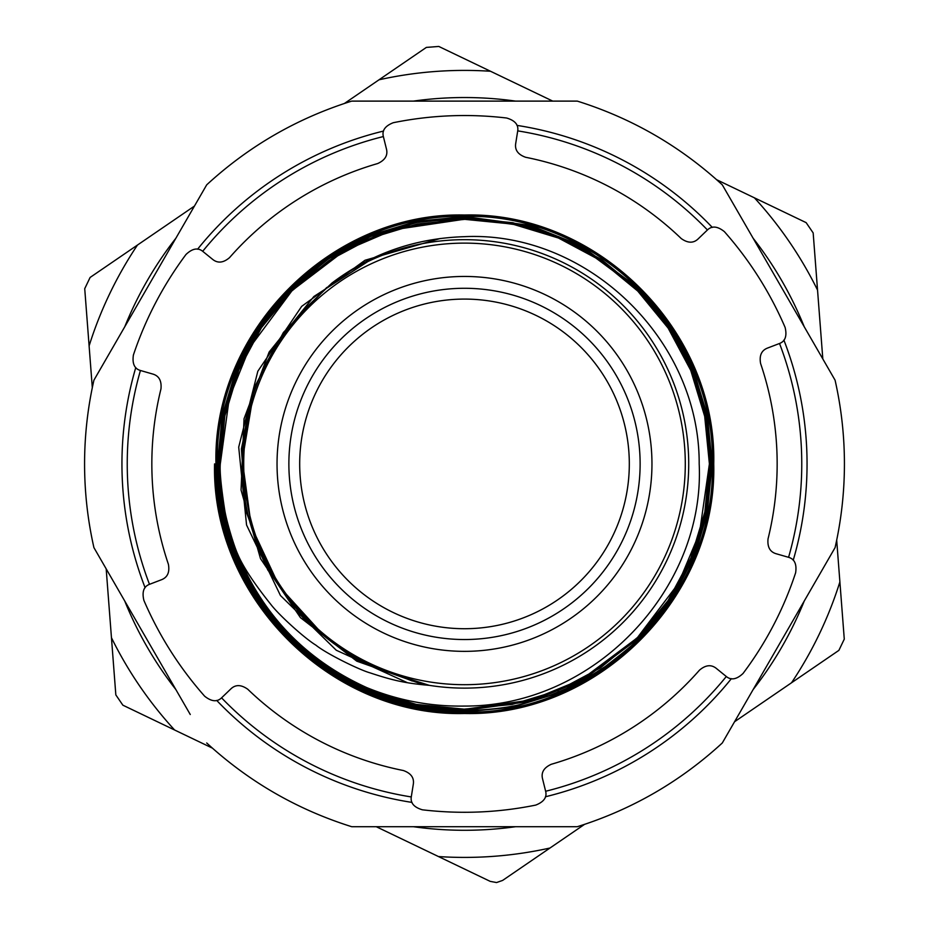 <?xml version="1.0" encoding="UTF-8"?>
<svg xmlns="http://www.w3.org/2000/svg" width="929" height="929" viewBox="0 0 929 929"><rect width="100%" height="100%" fill="white"/><g stroke="black" fill="none" stroke-linecap="round" stroke-linejoin="round"><path stroke-width="1.39" d="M206.702 742.979C248.821 781.661 297.152 809.577 351.708 826.705L577.292 826.705C631.848 809.577 680.179 781.661 722.297 742.979L835.078 547.622C841.302 520.066 844.415 492.161 844.426 463.908C844.415 435.655 841.302 407.75 835.078 380.182L722.297 184.836C680.179 146.143 631.848 118.238 577.292 101.11L351.708 101.11C297.152 118.238 248.821 146.143 206.702 184.836L93.922 380.182C87.698 407.75 84.585 435.655 84.574 463.908C84.585 492.161 87.698 520.066 93.922 547.622L190.259 714.506M577.292 826.705L544.406 826.705M835.078 547.622L818.658 576.073M783.89 340.084A342.557 342.557 0 0 1 793.227 560.257M731.39 678.646A342.557 342.557 0 0 1 545.416 796.768M412.035 802.412A342.557 342.557 0 0 1 216.689 700.408M145.11 587.732A342.557 342.557 0 0 1 135.773 367.547M214.738 463.908C211.44 597.382 331.235 716.863 464.5 713.321C597.788 716.607 717.107 596.987 713.565 463.908C716.851 330.805 597.393 211.649 464.5 215.191C331.583 211.905 212.602 331.2 216.132 463.908L220.951 512.32L235.095 558.875L258.065 601.748L288.931 639.338L326.543 670.157L369.417 693.069L415.925 707.155L464.303 711.928L512.703 707.155L561.639 692.024L601.934 670.215L641.068 637.84L670.715 601.33L694.95 554.88L707.166 513.656L712.171 463.908L707.399 415.716L693.266 369.219L670.471 326.602L639.64 289.024L581.055 245.651L530.529 225.492L464.872 216.573L416.494 221.323L370.23 235.339L327.368 258.227L289.918 288.965L259.168 326.404L236.28 369.266L222.263 415.518L217.514 463.908L222.275 511.914L236.338 558.236L259.168 600.924L289.778 638.223L327.252 668.985L369.765 691.71L416.134 705.796L464.21 710.546L531.667 701.163L582.529 680.33L638.687 638.258L669.275 600.97L692.093 558.259L706.098 511.937L710.79 463.908L706.005 415.809L692.012 369.823L669.217 327.217L638.653 290.011L601.388 259.423L558.782 236.663L512.785 222.705L464.663 217.967L393.455 228.534L343.602 249.855L290.87 289.976L260.225 327.345L237.58 369.742L223.587 415.995L218.907 463.908L223.657 511.751L237.673 557.818L260.283 600.088L290.87 637.352L327.925 667.754L370.392 690.468L416.389 704.426L464.163 709.152L512.123 704.437L557.981 690.537L600.494 667.835L637.584 637.41L678.367 583.458L699.479 533.083L709.396 463.908L704.693 416.331L690.735 370.357L668.137 328.1L637.747 291.067L600.61 260.573L558.457 238.033L512.46 224.063L464.848 219.36L417.075 224.04L371.147 237.975L328.959 260.515L291.787 291.021L249.518 347.864L229.277 398.053L220.301 463.908C219.639 471.247 221.09 486.494 224.655 509.626C226.258 520.275 233.504 544.684 237.545 553.812C262.988 615.393 306.036 659.973 366.676 687.565C279.281 650.648 219.081 558.886 220.127 463.908L224.83 415.971L238.776 370.044L261.421 327.74L291.787 290.777L344.055 251.004L393.571 229.765L464.755 219.186L512.448 223.889L558.41 237.824L600.575 260.352L637.747 290.823L668.114 327.751L690.804 370.067L704.786 415.937L709.57 463.908L704.856 511.972L690.862 558.039L668.16 600.459L637.7 637.526L581.891 679.285L531.33 699.99L464.245 709.326L416.413 704.612L370.323 690.63L328.042 668.044L290.754 637.48L260.306 600.448L237.557 558.004L223.529 512.007L218.733 463.908L223.471 415.704L237.499 369.51L260.259 326.973L290.8 289.79L328.181 259.145L370.578 236.512L416.831 222.495L464.755 217.792L530.459 226.734L580.834 246.917L638.734 289.836L669.263 326.985L692.082 369.533L706.145 415.669L710.964 463.908C709.826 490.431 708.246 506.549 706.214 512.251C704.856 522.144 696.053 550.56 692.151 558.573C689.283 566.853 675.441 593.155 669.31 601.226C667.045 606.231 656.838 618.656 638.687 638.513C636.737 641.637 625.554 650.985 605.151 666.557L589.172 676.765L566.597 688.494L548.644 695.844L526.337 702.777C512.611 707.155 491.905 709.802 464.256 710.708C332.466 714.087 214.088 595.895 217.34 463.908C213.833 331.85 332.234 213.136 464.5 216.399C596.743 212.88 715.62 331.456 712.346 463.908C715.876 596.337 597.138 715.376 464.5 712.102C331.885 715.632 212.683 596.732 215.958 463.908C212.404 331.107 331.49 211.707 464.5 215.017C597.486 211.464 717.049 330.712 713.739 463.908C717.281 597.08 597.881 716.782 464.5 713.495C331.142 717.037 211.266 597.475 214.564 463.908M464.5 688.122A224.214 224.214 0 0 1 429.326 685.347L387.161 671.957C301.82 641.614 241.122 554.601 242.283 463.908C243.166 401.665 265.589 348.48 309.566 304.364L331.874 283.113A224.214 224.214 0 0 1 688.714 463.908A224.214 224.214 0 0 1 464.5 688.122M331.874 283.113C370.845 253.652 415.054 238.172 464.5 236.674C585.711 230.822 699.688 338.272 699.189 463.908C705.169 589.102 594.107 706.655 464.5 706.063C430.742 706.644 398.146 700.478 366.676 687.565M197.575 249.216A342.557 342.557 0 0 1 383.584 131.047M516.965 125.392A342.557 342.557 0 0 1 712.311 227.408M93.922 380.182L109.216 353.682M351.708 101.11L384.594 101.11M722.297 184.836L738.741 213.31M237.545 553.812C242.817 566.4 253.977 583.342 271.024 604.651C278.979 615.056 304.422 638.188 315.906 645.167C326.694 653.9 359.616 669.96 369.847 672.793C391.179 679.854 404.08 683.221 429.326 685.347M324.418 636.156L279.536 586.838L251.306 526.395L242.306 460.273L253.338 394.453M412.337 681.05L354.263 658.185L304.747 620.142L267.703 569.849L246.011 511.264L241.377 448.939L254.174 387.765L283.403 332.489L326.799 287.456M423.879 684.894L356.759 661.158L300.415 617.611L260.492 558.608L241.052 490.036L244.025 418.816L269.12 352.068L313.863 296.514L373.76 257.739M407.401 682.687L336.275 650.242L280.442 595.501L246.557 524.99L238.707 447.139L257.832 371.24L301.67 306.361L365.004 260.259L440.276 238.486M433.541 625.786A164.816 164.816 0 0 1 302.622 432.949A164.816 164.816 0 0 1 495.459 302.018A164.816 164.816 0 0 1 626.378 494.867A164.816 164.816 0 0 1 433.541 625.786M413.417 101.11A366.374 366.374 0 0 1 515.583 101.11M552.755 101.11L438.79 46.45L426.365 47.402L344.438 103.456M549.991 848.014L502.635 880.413L496.55 882.55L490.21 881.366L438.476 856.55A393.501 393.501 0 0 0 549.991 848.014L584.562 824.36M124.765 326.753A366.374 366.374 0 0 1 175.848 238.265M175.848 689.539A366.374 366.374 0 0 1 124.765 601.063M515.583 826.705A366.374 366.374 0 0 1 413.417 826.705M804.235 601.063A366.374 366.374 0 0 1 753.152 689.539M753.152 238.265A366.374 366.374 0 0 1 804.235 326.753M822.815 358.942L813.165 232.912L806.14 222.635L716.631 179.703M194.44 206.075L90.113 277.446L84.725 288.675L92.308 387.66M106.185 568.873L115.835 694.904L122.86 705.181L212.369 748.112M376.245 826.705L438.476 856.55M734.56 721.74L838.887 650.37L844.275 639.129L836.692 540.155M545.637 791.264A337.262 337.262 0 0 0 726.304 676.509M788.57 557.319A337.262 337.262 0 0 0 779.524 343.475M707.433 229.962A337.262 337.262 0 0 0 517.72 130.873M383.363 136.551A337.262 337.262 0 0 0 202.696 251.306M140.43 370.497A337.262 337.262 0 0 0 149.476 584.329M221.566 697.842A337.262 337.262 0 0 0 411.28 796.943M319.75 741.04A312.655 312.655 0 0 0 403.36 770.524C410.862 773.195 414.195 777.678 413.347 783.971L411.326 796.641C410.223 802.911 413.904 807.301 422.393 809.809C460.447 814.269 498.223 812.701 535.731 805.095C543.929 801.878 547.216 797.21 545.59 791.067L542.478 778.514C541.073 772.347 544.011 767.609 551.292 764.277A312.655 312.655 0 0 0 699.479 670.157C705.541 665.001 711.08 664.363 716.108 668.23L726.164 676.393C730.995 680.469 736.627 679.494 743.037 673.467A348.561 348.561 0 0 0 795.619 572.798C796.919 564.1 794.504 558.921 788.384 557.261L775.947 553.684C769.909 551.814 767.273 546.891 768.028 538.925A312.655 312.655 0 0 0 760.607 363.541C759.179 355.714 761.397 350.581 767.261 348.166L779.245 343.591C785.226 341.419 787.177 336.019 785.11 327.414C769.944 292.24 749.703 260.306 724.365 231.623C717.478 226.13 711.788 225.619 707.294 230.102L697.969 239.067C693.336 243.363 687.75 243.189 681.236 238.556A312.655 312.655 0 0 0 525.64 157.28C518.138 154.609 514.805 150.126 515.653 143.844L517.674 131.175C518.777 124.904 515.096 120.515 506.607 118.006C468.553 113.547 430.777 115.115 393.269 122.709C385.07 125.926 381.784 130.606 383.41 136.737L386.522 149.302C387.927 155.457 384.989 160.206 377.708 163.539A312.655 312.655 0 0 0 229.521 257.647C223.459 262.814 217.92 263.453 212.892 259.574L202.928 251.492C198.051 247.393 192.408 248.391 185.986 254.488C163.109 285.215 145.574 318.717 133.404 354.994C132.092 363.703 134.496 368.883 140.627 370.543L153.053 374.132C159.091 376.001 161.727 380.913 160.972 388.879A312.655 312.655 0 0 0 168.393 564.275C169.821 572.101 167.603 577.223 161.739 579.638L149.755 584.225C143.774 586.396 141.823 591.785 143.89 600.401C159.056 635.575 179.297 667.51 204.635 696.193C211.522 701.685 217.212 702.185 221.706 697.714L231.031 688.737C235.664 684.441 241.25 684.615 247.764 689.248A312.655 312.655 0 0 0 319.75 741.04M464.5 288.28A175.627 175.627 0 0 1 640.127 463.908A175.627 175.627 0 0 1 464.5 639.535A175.627 175.627 0 0 1 288.873 463.908A175.627 175.627 0 0 1 464.5 288.28M464.5 276.447A187.461 187.461 0 0 1 651.961 463.908A187.461 187.461 0 0 1 464.5 651.357A187.461 187.461 0 0 1 277.039 463.908A187.461 187.461 0 0 1 464.5 276.447M464.5 684.696A220.788 220.788 0 0 1 243.712 463.908A220.788 220.788 0 0 1 464.5 243.119A220.788 220.788 0 0 1 685.288 463.908A220.788 220.788 0 0 1 464.5 684.696M490.524 71.266A393.501 393.501 0 0 0 379.009 79.801M137.469 245.047A393.501 393.501 0 0 0 89.114 345.89M111.445 637.689A393.501 393.501 0 0 0 174.594 729.997M791.531 682.769A393.501 393.501 0 0 0 839.886 581.926M817.555 290.115A393.501 393.501 0 0 0 754.406 197.819"/></g></svg>
